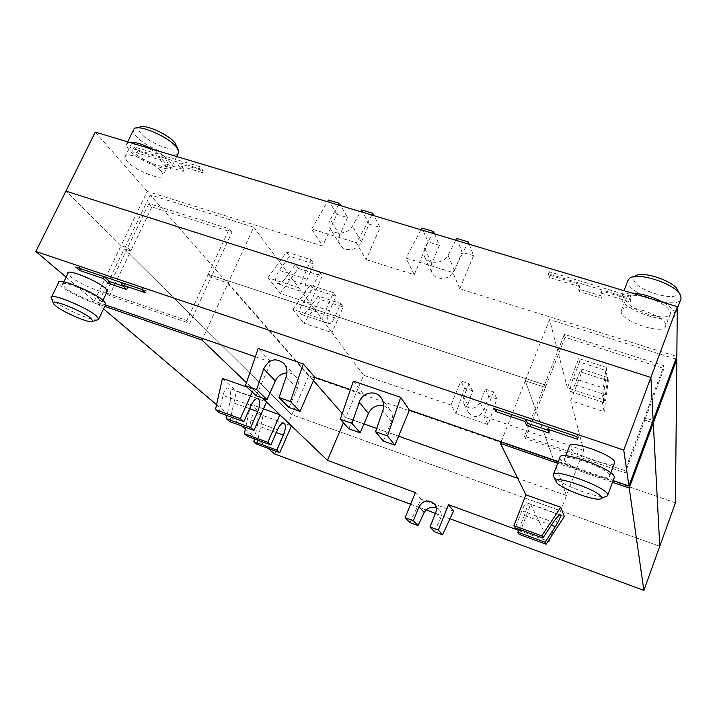 <?xml version="1.0" encoding="UTF-8"?>
<svg xmlns="http://www.w3.org/2000/svg" width="717" height="717" viewBox="0 0 717 717"><rect width="100%" height="100%" fill="white"/><g stroke="black" fill="none" stroke-linecap="round" stroke-linejoin="round"><path stroke-width="0.54" stroke-dasharray="3.58 2.69" d="M176.203 144.771C182.288 155.446 149.154 144.332 140.55 132.887C138.587 130.413 138.202 128.612 139.394 127.492L133.962 128.908L133.156 130.637L135.414 135.361C144.547 147.361 179.447 160.805 178.847 152.058M153.474 149.566C161.217 153.761 166.774 157.874 170.126 161.917L172.089 166.147C172.815 174.643 137.843 161.137 128.549 149.36L126.237 144.753L129.069 142.244M137.574 144.798C132.735 143.911 130.234 144.511 130.073 146.582L131.982 150.4C139.663 160.205 168.925 171.515 168.289 164.408L166.631 160.859C161.988 155.661 154.747 151.036 144.897 146.985M161.486 171.542L163.18 175.029C163.906 181.975 134.599 170.619 126.819 160.966L124.866 157.211C123.79 150.032 154.289 161.952 161.486 171.542M627.886 280.607L627.796 281.862C627.644 294.23 678.891 310.542 681.025 298.639M663.458 302.511C670.915 306.885 674.751 310.811 674.966 314.306L674.849 315.175C672.869 326.692 621.531 310.165 621.522 298.173L621.594 296.963C622.365 294.311 625.824 293.011 631.955 293.065M677.798 290.502L678.192 292.276C678.874 303.569 633.55 289.982 633.747 279.101L635.28 276.117M642.934 296.354C633.012 294.436 627.366 295.153 625.995 298.514L625.932 299.509C625.833 309.493 668.782 323.322 670.368 313.696L670.458 312.953C669.651 308.391 663.628 303.802 652.38 299.186M665.797 325.428L665.708 326.154C664.22 335.529 621.209 321.566 621.209 311.823L621.263 310.855C622.069 301.194 666.855 315.74 665.797 325.428M469.026 383.694L463.585 397.093L463.908 404.11C469.59 410.169 474.959 409.685 480.023 402.649L485.454 389.179L488.743 396.259L483.885 410.447C479.198 417.859 474.009 418.468 468.309 412.266L467.753 404.962L472.593 390.837L469.026 383.694L460.861 380.96L464.571 388.139L455.878 413.521L451.029 405.069L460.861 380.96M493.717 391.948L483.948 416.299L488.107 424.572L496.872 398.993L493.717 391.948L485.454 389.179M496.872 398.993L488.743 396.259M472.593 390.837L464.571 388.139M488.107 424.572L455.878 413.521M343.452 422.779L345.711 417.491L342.242 413.53L345.711 417.491L363.698 375.278L332.043 332.634L343.21 306.984L320.598 299.625L303.766 323.224L332.043 332.634L310.192 303.21L322.184 276.072L298.272 268.427L280.284 293.423L310.192 303.21L253.764 227.208L228.149 283.036L211.004 277.398L228.149 283.036L313.463 380.61L228.149 283.036L202.678 338.541M345.711 417.491L363.967 423.944L345.711 417.491M376.712 428.452L398.598 436.187L376.712 428.452M601.859 399.19L606.215 367.328L578.744 358.554L567.371 387.888L601.859 399.19L604.126 411.737L570.714 400.695L583.656 450.321L566.457 495.519L517.719 478.293L566.457 495.519L525.292 380.817L549.545 319.585L675.88 359.038M583.656 450.321L483.948 416.299M451.029 405.069L363.698 375.278M675.432 502.814L308.758 375.896L291.846 414.668L659.774 546.255L291.846 414.668L124.256 248.844L150.238 194.872L253.764 227.208M231.905 232.191L229.288 228.866L148.885 203.565L151.923 206.962L231.905 232.191L211.004 277.398L208.235 274.306L211.004 277.398L189.736 323.367L186.814 320.535L105.964 292.832L127.608 247.822L121.039 245.671L65.892 191.107L121.039 245.671L147.209 191.412L322.65 246.092L311.68 229.001L356.376 242.776L366.091 259.626L380.1 227.423L374.014 215.709M151.923 206.962L130.79 250.995L124.256 248.844L130.79 250.995L127.608 247.822L121.039 245.671L94.33 301.05L105.498 304.913C102.02 307.665 71.073 294.544 61.501 286.271L58.516 282.767M308.758 375.896L150.238 194.872M267.925 277.721L286.513 252.008L311.106 259.787L298.675 287.696L267.925 277.721L280.284 293.423M292.859 309.377L310.228 285.133L333.441 292.626L321.888 318.966L292.859 309.377L303.766 323.224M567.371 387.888L549.545 319.585M285.339 278.375L295.395 264.421L319.477 272.093L312.773 287.239C310.631 291.747 308.57 293.701 306.598 293.119C304.322 290.86 304.492 286.262 307.118 279.316L313.947 263.955L289.525 256.211L279.298 270.372C275.247 276.798 274.494 281.181 277.031 283.511C279.397 284.228 282.166 282.516 285.339 278.375L312.773 287.239M286.513 252.008L289.525 256.211M311.106 259.787L313.947 263.955M319.477 272.093L322.184 276.072M295.395 264.421L298.272 268.427M298.675 287.696L310.192 303.21M308.651 309.26L318.061 296.076L340.817 303.47L334.579 317.783C332.563 322.094 330.671 324.003 328.897 323.519C326.925 321.512 327.149 317.272 329.587 310.802L335.941 296.291L312.872 288.834L303.318 302.189C299.545 308.176 298.756 312.2 300.961 314.27C303.094 314.88 305.657 313.204 308.651 309.26L334.579 317.783M310.228 285.133L312.872 288.834M333.441 292.626L335.941 296.291M340.817 303.47L343.21 306.984M318.061 296.076L320.598 299.625M321.888 318.966L332.043 332.634M564.369 334.337L565.068 337.277L663.978 368.475L644.789 420.144L652.353 422.636L644.789 420.144L644.601 417.652L644.789 420.144L625.224 472.799L624.91 470.648L644.601 417.652L653.151 420.467L644.601 417.652L663.915 365.67L564.369 334.337L544.579 384.796L208.235 274.306L229.288 228.866M565.068 337.277L545.413 387.44L525.292 380.817L545.413 387.44L544.579 384.796L208.235 274.306L186.814 320.535M570.714 400.695L581.711 372.222L608.33 380.808L604.126 411.737M606.215 367.328L606.761 370.779L604.368 388.291C603.4 396.053 603.158 400.785 603.633 402.479C604.108 402.542 604.718 399.978 605.462 394.771L607.819 377.518L608.33 380.808M607.819 377.518L580.985 368.888L574.837 384.787C572.919 389.564 571.494 391.849 570.571 391.625C569.782 389.851 570.678 385.37 573.25 378.191L579.506 362.049L606.761 370.779M580.985 368.888L581.711 372.222M578.744 358.554L579.506 362.049M469.294 244.282L473.534 255.682L459.776 288.826L676.83 356.466M148.885 203.565L127.608 247.822L130.79 250.995L109.298 295.771L189.736 323.367M328.44 200.034L336.757 214.32L322.65 246.092M336.757 214.32L347.503 217.574L340.808 205.743M361.592 209.956L369.174 224.125L361.395 241.907C358.025 250.6 344.259 252.509 340.136 244.9C338.415 241.889 338.272 238.671 339.697 235.23L347.503 217.574M369.174 224.125L380.1 227.423M366.091 259.626L414.256 274.638L428.139 241.952L421.937 228.024M434.466 233.832L439.396 245.357L428.139 241.952M439.396 245.357L431.267 264.779L430.827 268.633L431.768 272.317C435.371 281.288 450.957 280.087 454.444 270.515L462.089 252.223L456.702 238.429M473.534 255.682L462.089 252.223M459.776 288.826L452.857 272.505L405.965 258.057L414.256 274.638M95.271 132.107L147.209 191.412M184.09 169.579L179.384 163.584L203.243 170.78L200.186 166.738L134.464 146.976L137.888 151.072L161.226 158.107L166.084 164.13L184.09 169.579L183.211 171.417L165.206 165.95L160.339 159.945L136.992 152.891L133.568 148.804L199.299 168.612L202.364 172.645L178.497 165.43L183.211 171.417M578.969 284.084L579.954 289.444L602.163 296.166L601.411 290.86L630.96 299.769L630.655 296.202L549.276 271.725L550.145 275.391L578.969 284.084L578.144 286.182L549.312 277.47L548.433 273.813L629.831 298.344L630.144 301.893L600.595 292.966L601.357 298.254L579.139 291.514L578.144 286.182M579.954 289.444L579.139 291.514M550.145 275.391L549.312 277.47M549.276 271.725L548.433 273.813M630.655 296.202L629.831 298.344M630.96 299.769L630.144 301.893M601.411 290.86L600.595 292.966M602.163 296.166L601.357 298.254M663.978 368.475L663.915 365.67M179.384 163.584L178.497 165.43M166.084 164.13L165.206 165.95M161.226 158.107L160.339 159.945M137.888 151.072L136.992 152.891M134.464 146.976L133.568 148.804M200.186 166.738L199.299 168.612M203.243 170.78L202.364 172.645M311.68 229.001L327.454 201.737M371.8 215.046L356.376 242.776M338.451 205.035L330.223 219.393C328.511 222.539 328.467 225.532 330.08 228.365C333.934 235.561 348.462 234.145 352.486 226.169L360.624 211.685M452.857 272.505L467.511 243.744M420.996 229.798L405.965 258.057M455.779 240.231L448.044 255.243C444.038 264.08 427.708 264.815 424.347 256.336L423.541 252.868L424.168 249.283L432.521 233.249M51.678 296.713L51.57 298.496L54.241 301.095C63.06 308.364 90.315 320.409 96.992 320.015M99.878 299.509C91.48 291.801 60.345 279.361 62.504 284.559L64.96 287.463C73.932 295.287 103.813 307.163 102.047 302.189L99.878 299.509M106.976 291.936C104.01 294.364 78.198 283.403 70.374 276.377L67.963 273.401M614.137 477.916C611.744 484.468 561.545 466.149 560.022 458.262L559.923 457.446M553.434 475.918C555.818 482.72 597.602 499.041 606.044 496.424M609.692 475.398C609.522 468.81 563.965 452.526 564.413 459.14L564.485 459.803C565.731 466.579 609.405 482.2 609.701 475.9L609.692 475.398M614.505 463.057C612.426 468.801 570.526 453.61 569.468 446.799L569.415 446.108M518.561 530.329L548.12 541.156M501.138 441.789L525.292 380.817L566.457 495.519L548.98 541.469M434.341 531.709L440.489 518.543C441.771 515.496 441.448 512.7 439.503 510.163L436.142 507.77M409.9 522.568L421.058 499.184L415.349 492.552M453.52 511.104L421.058 499.184M410.599 504.203L426.077 509.921M435.434 513.372L449.98 518.749M274.692 453.995L291.846 414.668L124.256 248.844L97.736 303.936L103.589 308.902M525.382 438.535L545.413 387.44L544.579 384.796L524.414 436.214L525.382 438.535L625.224 472.799M612.515 482.272L557.683 463.281M564.369 516.518L530.643 504.418L519.099 534.299M518.983 529.236L524.324 515.424C526.816 508.55 527.649 504.356 526.816 502.832C525.722 502.716 524.073 505.377 521.859 510.836L515.263 527.873M530.643 504.418L548.523 540.546M104.79 306.383L97.736 303.936M216.588 404.72L241.512 425.853M245.339 429.098L267.997 448.313M252.214 392.038L253.406 389.367L262.413 398.007L246.469 382.717M253.406 389.367L247.015 387.099M222.431 378.388L236.44 391.231L266.554 401.977M263.498 408.887L250.663 404.28L262.996 415.591L291.452 425.853M219.16 412.687L222.978 395.408C224.385 389.931 226.16 387.449 228.302 387.978C230.686 390.021 231.268 394.574 230.049 401.628L227.002 415.537M229.816 421.587L236.44 391.231M247.562 436.411L251.049 420.117C252.33 414.919 253.917 412.526 255.826 412.947C257.896 414.776 258.38 418.997 257.269 425.602L254.436 438.938M250.663 404.28L245.707 427.386M256.937 444.235L262.996 415.591M353.338 381.121L363.483 394.171L348.794 428.766M350.416 389.645L363.483 394.171M256.139 395.775L271.062 362.193L258.192 348.444M271.062 362.193L255.351 356.761M66.134 277.147L94.33 301.05M558.337 461.578L613.16 480.542M549.043 433.095L549.894 430.899L548.541 426.938L578.467 437.056L577.759 434.421L495.366 406.593L496.657 409.38L525.884 419.409M577.606 439.297L578.467 437.056M576.898 436.671L577.759 434.421M494.497 408.789L495.366 406.593M548.075 430.281L549.894 430.899M624.91 470.648L524.414 436.214M383.685 405.616L390.138 409.891C392.584 413.431 393.006 417.312 391.383 421.551L383.254 441.027M288.987 407.471L297.259 388.56C299.07 383.945 298.505 379.867 295.565 376.335C293.298 373.942 290.43 372.777 286.961 372.849M126.81 289.605L127.725 287.687L122.347 282.713L146.393 290.851L142.889 287.517L76.692 265.156L80.564 268.579L104.288 276.735M145.47 292.805L146.393 290.851M141.957 289.48L142.889 287.517M75.751 267.074L76.692 265.156M122.965 286.074L127.725 287.687M105.964 292.832L109.298 295.771M463.585 397.093L467.753 404.962M480.023 402.649L483.885 410.447M307.118 279.316L279.298 270.372M329.587 310.802L303.318 302.189M573.25 378.191L604.368 388.291M574.837 384.787L605.462 394.771M339.697 235.23L330.223 219.393M361.395 241.907L352.486 226.169M431.715 263.524L424.688 248.136M454.444 270.515L448.044 255.243M435.64 512.852L440.489 518.543M524.324 515.424L551.364 525.211M521.859 510.836L553.345 522.209M249.624 408.681L230.049 401.628M251.04 405.481L222.978 395.408M276.314 432.53L257.269 425.602M277.542 429.734L251.049 420.117M297.259 388.56L286.2 376.703M391.383 421.551L382.896 410.384M176.705 156.53L172.089 166.147M168.289 164.408L163.18 175.029M677.287 308.668L674.849 315.175M633.38 276.843L629.58 278.304M670.368 313.696L665.708 326.154M463.908 404.11L468.309 412.266M306.598 293.119L277.031 283.511M328.897 323.519L300.961 314.27M570.571 391.625L603.633 402.479M621.263 310.855L625.995 298.514M621.594 296.963L624.014 290.681M124.866 157.211L130.073 146.582M126.237 144.753L127.671 141.823M340.136 244.9L330.08 228.365M431.768 272.317L424.347 256.336M63.849 281.826L62.504 284.559M553.39 474.448L553.219 474.896M565.677 455.842L564.413 459.14M434.341 503.934L439.503 510.163M526.816 502.832L560.201 514.806M258.183 398.625L228.302 387.978M284.04 423.129L255.826 412.947M610.812 472.924L609.701 475.9M102.943 300.333L102.047 302.189M53.658 303.891L53.309 302.986M295.565 376.335L283.753 363.331M390.138 409.891L381.103 397.675"/><path stroke-width="1.08" d="M176.705 156.53L178.847 152.058L176.956 147.72C169.723 137.323 138.345 123.575 133.962 128.908M139.394 127.492C143.122 123.055 169.104 134.438 175.154 143.149L178.21 149.656M677.287 308.668L681.025 298.639L680.693 295.619C677.251 284.613 637.449 271.214 629.58 278.304L627.886 280.607L624.014 290.681M633.38 276.843L635.28 276.117C641.948 270.21 674.885 281.288 677.798 290.502L680.693 295.619M363.967 423.944L376.712 428.452L363.967 423.944M398.598 436.187L517.719 478.293L398.598 436.187M675.88 359.038L676.803 359.334L675.432 502.814L659.774 546.255L653.286 422.94L652.353 422.636L653.286 422.94L629.212 488.053L612.515 482.272M313.463 380.61L342.242 413.53L313.463 380.61M676.803 359.334L653.286 422.94L659.774 546.255L643.875 590.387L629.212 488.053M677.305 306.661L676.83 356.466L653.151 420.467L650.893 377.429L653.151 420.467L628.917 486.001L623.772 450.088L650.893 377.429L65.892 191.107L650.893 377.429L677.305 306.661L95.271 132.107L35.85 251.47L623.772 450.088M652.38 299.186L642.934 296.354M631.955 293.065C642.253 293.612 652.757 296.766 663.458 302.511M144.897 146.985L137.574 144.798M129.069 142.244C134.706 141.697 142.844 144.144 153.474 149.566M327.454 201.737L328.44 200.034L339.428 203.323L338.451 205.035M374.014 215.709L372.768 213.308L371.8 215.046M360.624 211.685L361.592 209.956L372.768 213.308M340.808 205.743L339.428 203.323M467.511 243.744L468.425 241.943L469.294 244.282M432.521 233.249L433.462 231.474L421.937 228.024L420.996 229.798M468.425 241.943L456.702 238.429L455.779 240.231M433.462 231.474L434.466 233.832M96.992 320.015L98.767 319.415L98.821 318.841L96.186 315.767C86.004 306.813 48.38 291.738 51.185 297.716M51.678 296.713L58.516 282.767C55.881 276.493 93.407 291.496 103.409 300.728L105.982 303.909L105.498 304.922L255.351 356.761M90.835 318.303L93.04 321.324C92.412 324.604 64.458 313.105 55.872 306.034L53.658 303.891C48.389 297.483 81.613 310.344 90.835 318.303M63.849 281.826L67.963 273.401C65.901 268.024 96.992 280.419 105.282 288.297L107.407 291.048L106.976 291.936M606.044 496.424L607.245 495.913L607.666 494.676C607.416 487.255 552.404 467.367 553.219 474.896L553.434 475.918M553.39 474.448L559.923 457.446C559.296 449.469 614.2 469.097 614.272 476.984L614.137 477.916M601.429 497.508L601.097 498.53C597.53 502.572 557.934 487.721 556.177 481.725L556.123 481.609C552.018 473.892 600.846 490.939 601.429 497.508M565.677 455.842L569.415 446.108C569.074 439.216 614.568 455.358 614.621 462.223L614.505 463.057M436.142 507.77C430.971 506.336 426.991 507.923 424.213 512.521L418.011 525.606L413.359 520.739L405.105 517.656L415.349 492.552L327.436 460.368L343.452 422.779M413.359 520.739L419.051 506.731C423.326 500.125 428.416 499.193 434.341 503.934C436.393 506.605 436.823 509.581 435.64 512.852L429.967 526.941L434.341 531.709L442.559 534.783L438.32 530.06L429.967 526.941M438.32 530.06L448.501 504.687L518.561 530.329M548.12 541.156L548.98 541.469L548.523 540.546M405.105 517.656L409.9 522.568L418.011 525.606M448.501 504.687L453.52 511.104L442.559 534.783M267.997 448.313L274.692 453.995L410.599 504.203M426.077 509.921L435.434 513.372M449.98 518.749L643.875 590.387M557.683 463.281L500.484 443.464L501.138 441.789M541.819 535.85L513.937 525.66L525.893 494.829L560.721 507.251L541.819 535.85L542.921 537.992L553.345 522.209C556.795 517.145 559.126 514.698 560.336 514.851C561.008 516.33 559.323 520.255 555.308 526.637L545.054 542.177L546.103 544.212L564.369 516.518L560.721 507.251M545.054 542.177L517.835 532.193L519.099 534.299L546.103 544.212M517.835 532.193L518.983 529.236M513.937 525.66L515.263 527.873L542.921 537.992M500.484 443.464L525.893 494.829M202.678 338.541L201.988 340.055L104.79 306.383M103.589 308.902L216.588 404.72M241.512 425.853L245.339 429.098M246.469 382.717L201.988 340.055M247.015 387.099L222.431 378.388L215.494 409.622L240.356 418.665L243.852 421.668L219.16 412.687L215.494 409.622M327.436 460.368L262.413 398.007L266.554 401.977L253.988 430.415L229.816 421.587L226.321 418.665L250.663 427.547L257.726 411.594C260.289 404.971 260.441 400.642 258.183 398.625C255.915 398.069 253.54 400.346 251.04 405.481L243.852 421.668M245.707 427.386L244.345 433.722L267.808 442.335L279.89 414.767L263.498 408.887M227.002 415.537L226.321 418.665M250.663 427.547L253.988 430.415M240.356 418.665L252.214 392.038M254.436 438.938L253.863 441.663L276.852 450.133L283.412 435.111C285.787 428.918 286.002 424.921 284.04 423.129C282.023 422.663 279.854 424.867 277.542 429.734L270.874 444.97L247.562 436.411L244.345 433.722M267.808 442.335L270.874 444.97M253.863 441.663L256.937 444.235L279.782 452.66L276.852 450.133M279.89 414.767L291.452 425.853L279.782 452.66M400.695 397.397L387.485 435.963L394.87 445.167L409.443 410.07L400.695 397.397L353.338 381.121L340.288 419.239L348.794 428.766L360.212 432.826L368.386 413.485C371.693 407.148 376.792 404.522 383.685 405.616M286.961 372.849C281.647 373.315 277.766 375.995 275.328 380.879L267.029 399.647L256.139 395.775L245.465 385.629L258.192 348.444L303.282 363.931L314.88 377.357L350.416 389.645M35.85 251.47L66.134 277.147M409.443 410.07L558.337 461.578M613.16 480.542L628.917 486.001M145.47 292.805L121.424 284.649L126.81 289.605L108.67 283.439L103.14 278.456L79.632 270.479L75.751 267.074L141.957 289.48L145.47 292.805M577.606 439.297L547.68 429.151L549.043 433.095L526.556 425.45L524.961 421.444L495.779 411.558L494.497 408.789L576.898 436.671L577.606 439.297M547.68 429.151L548.496 427.063M495.779 411.558L496.603 409.497M524.961 421.444L525.776 419.373M525.884 419.409L527.407 423.272L548.075 430.281M526.556 425.45L527.407 423.272M394.87 445.167L383.254 441.027L375.583 431.742L382.896 410.384C384.339 405.723 383.738 401.493 381.103 397.675C375.591 389.582 362.193 392.369 359.253 402.147L351.984 423.38L340.288 419.239M314.88 377.357L300.065 411.415L290.403 401.556L303.282 363.931M245.465 385.629L256.605 389.582L263.695 368.861C268.929 359.19 275.615 357.344 283.753 363.331C286.925 367.131 287.741 371.594 286.2 376.703L279.065 397.541L288.987 407.471L300.065 411.415M121.424 284.649L122.293 282.83M79.632 270.479L80.51 268.687M103.14 278.456L104.01 276.637M104.288 276.735L109.593 281.53L122.965 286.074M108.67 283.439L109.593 281.53M279.065 397.541L290.403 401.556M267.029 399.647L256.605 389.582M387.485 435.963L375.583 431.742M351.984 423.38L360.212 432.826M419.051 506.731L424.213 512.521M551.364 525.211L555.308 526.637M257.726 411.594L249.624 408.681M283.412 435.111L276.314 432.53M275.328 380.879L263.695 368.861M368.386 413.485L359.253 402.147M127.671 141.823L133.156 130.637M93.04 321.324L98.767 319.415M601.097 498.53L607.245 495.913M556.177 481.725L553.39 475.81M614.621 462.734L610.812 472.924M614.272 477.558L607.684 495.223M107.407 291.048L102.943 300.333M53.309 302.986L51.57 298.496M105.982 303.909L98.821 318.841"/></g></svg>
